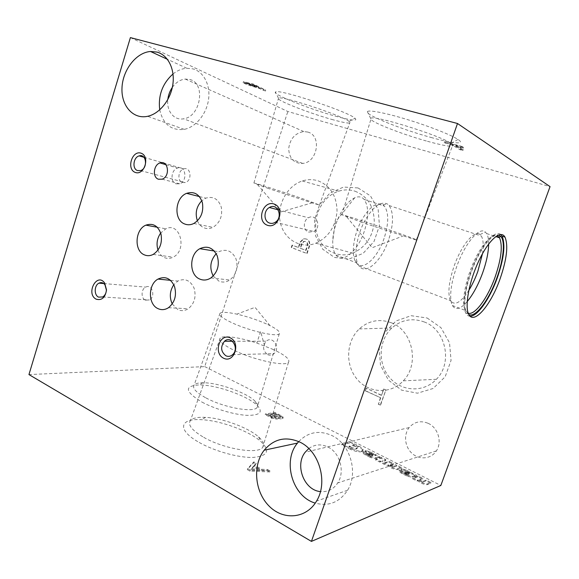 <?xml version="1.0" encoding="UTF-8"?>
<svg xmlns="http://www.w3.org/2000/svg" width="579" height="579" viewBox="0 0 579 579"><rect width="100%" height="100%" fill="white"/><g stroke="black" fill="none" stroke-linecap="round" stroke-linejoin="round"><path stroke-width="0.43" stroke-dasharray="2.9 2.17" d="M130.398 37.599L287.828 111.508L550.05 186.626M28.95 374.577L204.742 366.601L287.828 111.508M278.079 418.313L277.992 418.74C276.9 419.391 274.678 419.087 271.312 417.821L265.218 414.673L274.757 413.297L281.162 416.576C282.595 417.43 283.145 418.103 282.813 418.581C282.147 419.102 280.569 419.015 278.079 418.313L278.253 417.958C277.167 418.603 274.945 418.291 271.58 417.032L265.486 413.891L275.018 412.523L281.423 415.794C282.856 416.656 283.413 417.321 283.08 417.799C282.414 418.32 280.837 418.226 278.347 417.524M269.857 471.95L249.954 471.118L247.32 469.634L253.472 462.816L255.882 464.163L254.145 466.117L261.52 470.242L267.237 470.488L269.857 471.95L270.183 470.988L250.28 470.141L247.653 468.657L253.797 461.868L256.2 463.207L254.463 465.161L261.846 469.279L267.563 469.533L270.183 470.988M350.49 449.369L341.682 444.889L350.505 442.769L358.437 446.785C361.969 448.674 363.366 450.144 362.642 451.171L361.282 451.707C358.879 452.235 355.282 451.454 350.49 449.369L350.773 448.566L341.965 444.093L350.78 441.987L358.719 445.996C362.244 447.885 363.648 449.347 362.917 450.375L361.564 450.903C359.161 451.425 355.564 450.65 350.773 448.566M369.959 457.244L365.537 455.036C363.511 453.885 362.606 452.966 362.816 452.279L367.245 454.356L369.134 455.854L371.125 456.288L366.514 453.422C365.11 452.568 364.596 451.924 364.951 451.49L368.932 452.192L379.788 457.671L375.453 458.503L370.965 457.678L369.959 457.244L370.249 456.44L365.819 454.233C363.793 453.082 362.888 452.17 363.098 451.482L367.527 453.552L367.245 454.356M393.38 467.101C391.498 466.84 390.412 466.298 390.116 465.473L390.405 464.662C390.702 465.487 391.788 466.03 393.669 466.29L393.38 467.101L396.564 466.052L401.124 468.36L397.469 469.591C394.14 469.424 391.165 468.252 388.538 466.088L388.27 465.74C384.565 464.785 381.995 463.475 380.562 461.825L379.737 462.078L375.539 459.943L381.163 458.271L385.636 460.529L382.364 461.535L382.661 460.718L382.379 461.528M390.116 465.473L393.336 464.423L388.82 462.136L385.614 463.142C383.747 462.896 382.668 462.36 382.364 461.535M406.769 475.974L402.123 473.651C399.98 472.435 398.96 471.451 399.061 470.684L403.686 472.855L405.756 474.454L407.768 474.889L402.839 471.849C401.261 470.886 400.675 470.17 401.088 469.699L405.011 470.43L416.417 476.191L412.313 477.212L407.811 476.423L406.769 475.974L407.066 475.149L402.419 472.826C400.277 471.617 399.257 470.626 399.358 469.866L403.983 472.037L403.686 472.855M419.761 479.586C420.188 480.541 421.338 481.098 423.206 481.25L422.909 482.075L425.898 480.881L430.646 483.284L427.222 484.695C423.502 484.464 420.361 483.147 417.799 480.751L417.032 481.048L412.617 478.797L417.85 476.814L422.547 479.188L419.457 480.411L419.833 479.542L419.536 480.367M422.909 482.075C421.034 481.923 419.891 481.366 419.457 480.411M202.078 402.159C215.004 409.071 234.712 414.803 247.255 415.36C260.08 415.404 263.394 412.096 257.199 405.43C247.711 395.833 215.822 384.637 198.981 384.934C183.919 385.983 184.947 391.73 202.078 402.159M199.219 442.465C214.831 451.345 239.033 457.982 253.378 457.417C267.831 456.006 270.364 450.737 260.963 441.611C249.375 431.094 220.765 420.578 201.666 419.71C179.743 418.038 176.392 429.821 199.219 442.465M204.742 366.601L440.836 485.484M307.094 253.522L309.656 245.887C310.17 240.792 308.202 238.483 303.743 238.953L300.515 242.109L298.67 247.573L292.453 245.192L291.657 247.58L307.094 253.522L306.704 253.45L309.266 245.807C309.779 240.705 307.811 238.396 303.353 238.866L300.117 242.029L298.279 247.494L292.055 245.112L291.259 247.501L306.704 253.45M428.098 423.3C438.021 427.548 442.45 442.139 436.356 450.911C431.203 458.988 419.645 460.16 412.27 453.596C404.808 447.162 403.353 434.843 409.143 427.591C414.282 421.751 420.6 420.318 428.098 423.3M307.673 132.041C321.96 135.363 317.697 162.301 302.723 163.423C293.966 163.444 289.283 158.559 288.675 148.76C289.978 138.808 295.015 133.076 303.801 131.571L307.673 132.041M358.061 187.951L370.459 195.883L378.152 209.388L379.44 225.738L374.02 241.508L363.062 253.407L348.92 259.052L334.503 257.46L322.648 249.136L315.548 235.834L314.44 220.129L319.514 204.959L329.849 193.169L343.557 187.053L358.061 187.951M427.143 317.994L440.916 327.613L449.521 342.775L451.055 360.406L445.157 376.784L433.099 388.487L417.488 393.192L401.544 390.123L388.4 380.106L380.483 365.233L379.173 348.355L384.673 332.621L396 320.976L411.104 315.7L427.143 317.994M380.598 405.011L385.882 390.014L383.797 389.059L381.604 395.276L366.341 388.219L365.472 390.716L380.721 397.795L378.521 404.033L380.244 405.068L385.882 390.014M482.488 253.682C483.726 245.453 483.342 239.568 481.33 236.037L480.056 234.575C474.65 229.458 461.427 245.004 454.16 265.956C449.398 279.983 447.885 290.774 449.63 298.308L450.527 300.617C454.631 306.125 460.725 302.716 468.802 290.39M467.188 301.594C460.5 309.222 455.572 310.518 452.394 305.495L451.454 303.041C449.536 294.704 451.244 282.682 456.57 266.991C464.713 243.535 479.426 226.223 485.303 232.013L486.642 233.569C488.025 235.877 488.698 239.351 488.669 243.991M307.724 245.402C307.869 242.456 306.66 241.146 304.084 241.479L302.043 243.679L300.508 248.275L306.052 250.396L307.724 245.402L307.333 245.322C307.478 242.369 306.269 241.067 303.693 241.4L301.645 243.593L300.11 248.196L305.661 250.323L307.333 245.322M300.11 248.196L300.508 248.275M305.661 250.323L306.052 250.396M291.259 247.501L291.657 247.58M292.055 245.112L292.453 245.192M298.279 247.494L298.67 247.573M300.117 242.029L300.515 242.109M309.266 245.807L309.656 245.887M272 416.482L268.569 414.716L271.442 414.296L275.039 416.142L275.669 417.054C275.039 417.401 273.816 417.206 272 416.482L271.732 417.271L268.301 415.498L271.182 415.078L274.779 416.931L275.401 417.843C274.779 418.19 273.556 417.995 271.732 417.271M276.429 416.098L272.571 414.13L275.814 413.659L279.838 415.722L280.612 416.786C279.889 417.169 278.492 416.945 276.429 416.098L276.161 416.887L272.311 414.911L275.546 414.434L279.577 416.504L280.352 417.568C279.621 417.951 278.224 417.727 276.161 416.887M268.569 414.716L268.301 415.498M275.039 416.142L274.779 416.931M271.442 414.296L271.182 415.078M272.571 414.13L272.311 414.911M279.838 415.722L279.577 416.504M275.814 413.659L275.546 414.434M281.423 415.794L281.162 416.576M275.018 412.523L274.757 413.297M265.486 413.891L265.218 414.673M271.58 417.032L271.312 417.821M259.862 469.2L251.235 468.867L253.848 465.842L259.862 469.2L259.537 470.17L250.91 469.837L253.522 466.797L259.537 470.17M251.235 468.867L250.91 469.837M253.848 465.842L253.522 466.797M267.563 469.533L267.237 470.488M261.846 469.279L261.52 470.242M254.463 465.161L254.145 466.117M256.2 463.207L255.882 464.163M253.797 461.868L253.472 462.816M247.653 468.657L247.32 469.634M250.28 470.141L249.954 471.118M455.695 146.161L462.882 150.526L459.929 149.7L452.691 145.322L444.259 142.658L462.187 147.631L463.164 148.231L455.695 146.161L456.049 145.148L463.229 149.541L460.276 148.716L453.046 144.316L444.607 141.652L462.549 146.617L463.518 147.218L456.049 145.148M463.164 148.231L463.518 147.218M462.187 147.631L462.549 146.617M444.259 142.658L444.607 141.652M445.28 143.266L445.627 142.26M452.691 145.322L453.046 144.316M459.929 149.7L460.276 148.716M462.882 150.526L463.229 149.541M252.278 85.113L256.721 87.277L246.024 83.615L252.278 85.113L252.574 84.172L257.018 86.351L246.321 82.681L252.574 84.172M265.479 91.048L258.183 87.994L252.755 86.495C247.588 84.889 244.367 83.608 243.093 82.638L253.189 85.041L265.479 91.048L265.775 90.136L258.48 87.067L253.052 85.576C247.884 83.969 244.656 82.681 243.39 81.704L253.493 84.1L265.775 90.136M256.721 87.277L257.018 86.351M247.327 83.752L247.624 82.819M253.189 85.041L253.493 84.1M245.597 82.963L245.901 82.023M252.755 86.495L253.052 85.576M258.183 87.994L258.48 87.067M263.105 90.396L263.402 89.477M350.939 447.133L349.144 446.228L353.928 445.048L355.578 445.881C357.084 446.778 357.648 447.458 357.279 447.929L356.266 448.255C355.122 448.551 353.342 448.175 350.939 447.133L350.657 447.936L348.869 447.024L353.646 445.837L355.296 446.67C356.802 447.574 357.373 448.255 357.004 448.718L355.984 449.051C354.84 449.347 353.06 448.978 350.657 447.936M349.144 446.228L348.869 447.024M356.266 448.255L355.984 449.051M355.578 445.881L355.296 446.67M353.928 445.048L353.646 445.837M361.564 450.903L361.282 451.707M362.403 450.657L362.121 451.454M358.719 445.996L358.437 446.785M350.78 441.987L350.505 442.769M341.965 444.093L341.682 444.889M372.963 455.043L369.503 452.923L371.776 453.531L372.985 455.029L372.232 455.97L369.221 453.719L371.494 454.327L372.681 455.847M364.951 451.49L365.233 450.701C364.871 451.128 365.392 451.765 366.797 452.626L371.407 455.485L369.416 455.051L367.527 453.552M365.233 450.701L369.207 451.396L380.07 456.874L379.788 457.671M370.249 456.44L375.735 457.7L380.07 456.874M372.514 455.174L372.232 455.97M371.776 453.531L371.494 454.327M371.421 453.35L371.139 454.146M369.54 452.894L369.257 453.69M370.372 453.798L370.09 454.595M371.248 456.874L370.965 457.678M375.735 457.7L375.453 458.503M378.514 456.882L378.225 457.685M375.923 454.783L375.641 455.579M375.503 454.913L375.221 455.709M373.108 453.364L372.825 454.16M369.207 451.396L368.932 452.192M368.787 451.222L368.512 452.018M365.356 450.614L365.081 451.41M366.797 452.626L366.514 453.422M369.692 454.356L369.409 455.159M371.407 455.485L371.125 456.288M363.098 451.482L362.816 452.279M365.819 454.233L365.537 455.036M366.963 454.833L366.681 455.644M393.669 466.29L396.854 465.248L401.413 467.55L397.759 468.78C394.429 468.606 391.455 467.434 388.827 465.27L388.56 464.93C384.854 463.967 382.285 462.664 380.852 461.014L380.027 461.268L375.829 459.133L381.445 457.468L385.918 459.726L382.661 460.718M390.405 464.662L393.626 463.62L389.11 461.34L385.904 462.339C384.036 462.085 382.958 461.55 382.654 460.732M397.759 468.78L397.469 469.591M388.827 465.27L388.538 466.088M401.413 467.55L401.124 468.36M396.854 465.248L396.564 466.052M390.42 464.647L390.13 465.458M393.626 463.62L393.336 464.423M389.11 461.34L388.82 462.136M385.904 462.339L385.614 463.142M385.918 459.726L385.636 460.529M381.445 457.468L381.163 458.271M375.829 459.133L375.539 459.943M380.027 461.268L379.737 462.078M380.852 461.014L380.562 461.825M388.56 464.93L388.27 465.74M409.505 473.542L405.836 471.27L408.123 471.907L409.505 473.542L408.796 474.512L405.539 472.088L407.833 472.717L409.208 474.36M405.539 472.088L405.836 471.27L405.553 472.073M401.088 469.699L401.385 468.889C400.972 469.352 401.551 470.068 403.129 471.031L408.057 474.063L406.053 473.636L403.983 472.037M401.385 468.889L405.3 469.62L416.706 475.373L416.417 476.191M407.066 475.149L412.61 476.394L416.706 475.373M409.085 473.694L408.796 474.512M408.123 471.907L407.833 472.717M407.746 471.719L407.457 472.529M406.791 472.232L406.501 473.05M408.108 475.598L407.811 476.423M412.61 476.394L412.313 477.212M415.194 475.424L414.897 476.242M412.357 473.173L412.06 473.991M411.966 473.325L411.669 474.143M409.396 471.69L409.1 472.5M405.3 469.62L405.011 470.43M404.866 469.439L404.576 470.249M401.428 468.852L401.138 469.663M403.129 471.031L402.839 471.849M406.212 472.869L405.922 473.687M408.057 474.063L407.768 474.889M399.358 469.866L399.061 470.684M402.419 472.826L402.123 473.651M403.628 473.463L403.331 474.288M423.206 481.25L426.195 480.063L430.942 482.459L427.519 483.863C423.806 483.631 420.665 482.314 418.096 479.919L417.336 480.215L412.914 477.972L418.139 475.996L422.844 478.37L419.833 479.542M430.942 482.459L430.646 483.284M426.195 480.063L425.898 480.881M422.844 478.37L422.547 479.188M418.139 475.996L417.85 476.814M412.914 477.972L412.617 478.797M417.336 480.215L417.032 481.048M418.096 479.919L417.799 480.751M427.519 483.863L427.222 484.695M308.81 448.537C314.708 444.274 321.121 443.782 328.04 447.06C339.982 452.727 345.229 471.719 337.745 482.922C333.446 489.32 327.678 492.208 320.448 491.593M298.764 441.567C308.194 431.934 319.282 429.944 332.02 435.589C350.201 444.013 358.647 472.797 347.581 490.254C339.475 502.377 328.698 506.661 315.266 503.108M172.339 87.364C175.922 82.406 180.228 79.641 185.251 79.062L189.688 79.475C206.102 82.949 200.819 116.828 183.579 118.796C174.17 120.729 166.383 111.038 167.809 99.581M173.012 73.953C177.348 70.508 181.944 68.611 186.793 68.264L192.981 68.894C203.75 71.767 210.662 85.185 208.52 99.689C206.457 114.201 195.738 127.119 184.231 129.378C171.275 130.796 163.112 124.282 159.732 109.851M308.585 232.121L313.984 231.513C321.946 227.106 316.228 213.043 308.455 217.776C302.918 220.498 302.998 230.377 308.585 232.121M182.342 182.508L185.28 182.559C192.46 180.677 190.954 166.528 183.847 168.873C178.202 170.11 177.008 180.909 182.342 182.508M145.372 300.132L149.36 299.994C155.932 296.81 152.053 283.478 145.655 287.119C141.066 289.145 140.856 298.301 145.372 300.132M267.657 354.637C269.923 355.607 272.05 355.274 274.026 353.631C280.822 348.022 272.789 335.263 266.289 341.212C262.316 346.3 262.772 350.78 267.657 354.637M176.009 183.818L179.671 183.796C187.936 181.22 185.707 164.95 177.543 168.026C171.145 169.712 169.944 181.987 176.009 183.818M158.002 250.121C159.326 253.747 161.483 256.244 164.494 257.612C167.317 258.784 170.183 258.639 173.099 257.177C187.712 250.352 180.156 221.475 165.847 228.814L160.701 233.019M213.217 276.017L218.956 281.155C222.611 282.639 226.223 282.262 229.798 280.012C236.427 274.569 238.468 267.455 235.928 258.661C231.94 250.816 226.259 248.507 218.869 251.735L216.228 253.696M172.245 303.961L177.97 309.678C181.422 311.205 184.846 310.901 188.233 308.766C194.522 303.548 196.447 296.622 194.03 287.987C190.238 280.258 184.846 277.949 177.862 281.054L173.809 284.73M197.417 220.874C198.865 224.268 201.094 226.592 204.097 227.844C207 228.944 209.945 228.777 212.942 227.337C219.904 222.893 222.691 216.191 221.301 207.224C218.413 198.981 213.253 195.955 205.798 198.148L201.803 200.754M336.03 223.805C340.959 210.336 347.19 201.658 354.732 197.765C358.575 196.151 361.701 196.694 364.097 199.386C368.794 206.196 368.852 216.836 364.292 231.318C357.952 250.845 342.573 264.35 335.95 255.035C333.678 252.003 332.599 247.342 332.73 241.067C332.911 235.624 334.011 229.87 336.03 223.805M384.101 238.331C377.609 258.104 362.454 271.956 356.179 262.685L354.941 260.485C351.381 252.553 353.849 235.429 360.731 221.837C368.787 207.405 376.169 201.695 382.9 204.713L384.485 206.153C388.914 212.949 388.784 223.675 384.101 238.331M388.618 239.858C381.684 260.919 365.595 275.763 358.987 265.87L357.706 263.583C353.95 255.173 356.606 236.869 363.967 222.329C372.558 206.906 380.403 200.804 387.496 204.04L389.131 205.545C393.807 212.782 393.633 224.218 388.618 239.858M468.245 313.232L465.19 310.387L464.72 309.273C461.716 301.29 465.407 280.786 473.405 262.786C481.373 244.743 491.868 233.113 497.231 235.617M468.845 314.556L465.878 310.757C462.889 302.745 466.464 282.371 474.382 264.104C482.278 245.807 492.859 233.388 498.577 234.965M470.134 316.221C468.259 316.206 466.797 315.142 465.74 313.036C461.781 305.43 465.646 282.393 474.693 262.236C483.689 242.022 495.45 229.935 500.683 234.488M354.978 191.193C367.455 196.23 373.882 206.341 374.266 221.518C372.84 236.775 365.682 247.32 352.77 253.146C337.058 259.182 320.006 248.861 316.489 232.041C312.718 215.308 323.068 196.02 338.751 191.179C344.237 189.485 349.644 189.492 354.978 191.193M318.204 180.872C330.435 185.852 336.717 195.977 337.043 211.255C335.596 226.613 328.525 237.267 315.83 243.209C300.385 249.39 283.674 239.127 280.272 222.227C276.624 205.422 286.851 185.953 302.267 180.974C307.652 179.237 312.964 179.201 318.204 180.872M424.154 321.924C445.729 329.48 453.096 362.823 436.371 379.296C423.625 393.003 401.189 391.665 389.457 377.37C377.508 363.286 378.659 340.134 391.838 328.011C401.363 319.724 412.132 317.69 424.154 321.924M391.317 322.771C412.675 330.428 419.891 364.191 403.266 380.844C390.593 394.712 368.374 393.322 356.794 378.854C344.997 364.596 346.199 341.176 359.291 328.915C368.743 320.534 379.419 318.486 391.317 322.771M266.383 323.9C256.946 319.753 247.11 316.503 236.869 314.144C227.648 312.146 222.032 311.849 220.02 313.268C218.551 315.121 222.539 318.291 231.984 322.771C249.194 330.884 277.138 337.267 279.288 333.793C280.511 332.093 277.399 329.357 269.959 325.586L266.383 323.9M205.95 397.896C223.964 407.739 254.34 413.088 257.228 407.305C258.335 405.684 257.575 403.599 254.934 401.044C246.531 392.576 217.907 382.531 202.961 382.762C198.387 382.77 195.434 383.544 194.117 385.078C192.141 388.183 196.078 392.453 205.95 397.896M273.476 349.586L256.844 343.065C240.191 337.499 223.422 335.046 220.281 338.02C218.073 340.524 222.64 344.614 234.003 350.281C253.522 359.914 285.114 366.775 288.429 362.411C290.426 359.581 285.44 355.303 273.476 349.586M203.728 437.326C224.066 449.13 258.422 454.631 262.736 447.292C264.69 444.571 263.307 441.111 258.581 436.899C248.29 427.606 222.604 418.168 205.596 417.358C197.852 416.952 192.793 418.009 190.419 420.542C187.487 424.769 191.924 430.363 203.728 437.326M268.547 188.537L253.906 183.007C255.448 183.007 284.535 192.409 303.837 199.118L319.456 205.024L311.972 202.889L268.547 188.537M331.709 119.404C344.505 122.965 350.599 123.913 349.998 122.241L349.108 121.445C342.037 115.431 279.512 94.891 278.47 98.22L278.376 98.691C279.281 101.491 310.293 113.433 331.709 119.404M335.219 116.104C351.612 120.591 358.206 121.293 355.014 118.217C347.4 111.255 276.407 87.972 275.474 92.09C271.978 94.174 309.352 109.011 335.219 116.104M362.092 222.481L341.892 214.737C345.004 215.178 373.397 224.37 394.849 231.839C411.488 237.636 418.624 240.379 416.272 240.061L362.092 222.481M427.483 141.319C446.047 146.386 454.529 147.515 452.923 144.699L451.157 143.368C439.114 134.929 370.328 113.846 370.712 118.557L370.871 119.375C373.325 123.088 403.606 134.719 427.483 141.319M431.029 137.462C452.575 143.483 466.327 144.873 458.025 139.467C451.388 135.001 429.111 126.193 407.189 119.513C385.245 112.811 368.403 109.626 367.368 111.667C364.734 114.729 401.703 129.486 431.029 137.462M385.534 390.058L383.797 389.059M383.45 389.102L381.604 395.276M381.257 395.327L366.341 388.219M365.986 388.263L365.472 390.716M365.11 390.76L380.721 397.795M380.367 397.845L378.521 404.033M378.167 404.091L380.244 405.068M301.645 243.593L302.043 243.679M252.169 86.025L252.458 85.099M356.874 448.117L356.599 448.913M369.626 452.872L369.344 453.668M369.807 453.4L369.525 454.204M373.629 453.704L373.346 454.501M365.508 450.585L365.226 451.374M371.305 455.514L371.023 456.317M369.416 455.051L369.134 455.854M368.852 454.761L368.562 455.564M405.93 471.234L405.64 472.044M406.183 471.813L405.886 472.63M409.954 472.044L409.657 472.862M401.565 468.816L401.276 469.627M407.963 474.1L407.667 474.918M406.053 473.636L405.756 474.454M405.452 473.332L405.155 474.158M449.63 298.308L451.454 303.041M480.056 234.575L485.303 232.013M304.084 241.479L303.693 241.4M303.743 238.953L303.353 238.866M275.401 417.843L275.669 417.054M280.352 417.568L280.612 416.786M282.813 418.581L283.08 417.799M277.992 418.74L278.253 417.958M246.321 82.681L246.024 83.615M243.39 81.704L243.093 82.638M357.004 448.718L357.279 447.929M362.642 451.171L362.917 450.375M372.695 455.825L372.985 455.029M369.221 453.719L369.503 452.923M409.143 427.591L305.191 452.221M436.356 450.911L337.745 482.922M347.581 490.254L316.539 501.088M303.801 131.571L185.251 79.062M302.723 163.423L183.579 118.796M186.793 68.264L167.403 59.304M184.231 129.378L147.631 116.299M275.148 222.336L313.984 231.513M278.13 209.801L308.455 217.776M140.567 170.588L185.28 182.559M143.961 157.3L183.847 168.873M102.715 296.962L149.36 299.994M103.786 283.558L145.655 287.119M232.577 354.695L274.026 353.631M232.432 341.248L266.289 341.212M162.134 179.179L179.671 183.796M165.833 164.646L177.543 168.026M153.196 254.42L173.099 257.177M157.285 227.243L165.847 228.814M210.93 277.913L229.798 280.012M214.302 251.004L218.869 251.735M168.503 307.695L188.233 308.766M170.552 280.33L177.862 281.054M193.835 223.487L212.942 227.337M199.415 196.556L205.798 198.148M354.732 197.765L335.299 222.242L332.73 241.067M335.95 255.035L356.179 262.685M364.097 199.386L384.485 206.153M354.941 260.485L357.706 263.583M382.9 204.713L387.496 204.04M358.987 265.87L450.527 300.617M389.131 205.545L481.33 236.037M452.394 305.495L465.19 310.387M486.642 233.569L495.769 236.565M464.72 309.273L465.878 310.757M465.74 313.036L468.635 314.144M315.83 243.209L352.77 253.146M302.267 180.974L338.751 191.179M403.266 380.844L436.371 379.296M359.291 328.915L391.838 328.011M269.959 325.586L255.035 307.34L236.869 314.144M220.02 313.268L194.117 385.078M279.288 333.793L257.228 407.305M202.961 382.762L198.981 384.934M254.934 401.044L257.199 405.43M264.574 345.829L260.615 331.449L256.844 343.065M220.281 338.02L190.419 420.542M288.429 362.411L262.736 447.292M205.596 417.358L201.666 419.71M258.581 436.899L260.963 441.611M257.481 184.585L280.931 211.921L311.972 202.889M319.456 205.024L349.998 122.241M253.906 183.007L278.376 98.691M349.108 121.445L355.014 118.217M278.47 98.22L275.474 92.09M346.792 216.987L372.145 247.732L402.839 236.08M416.272 240.061L452.923 144.699M341.892 214.737L370.871 119.375M451.157 143.368L458.025 139.467M370.712 118.557L367.368 111.667"/><path stroke-width="0.87" d="M500.003 279.071C490.768 305.372 473.665 325.47 468.635 314.144C464.503 306.19 469.164 281.061 479.05 260.384C488.879 239.612 500.857 229.458 504.982 237.108C508.449 245.474 506.784 259.464 500.003 279.071M311.43 541.401L440.836 485.484L550.05 186.626L457.504 123.501L130.398 37.599L28.95 374.577L311.43 541.401L457.504 123.501M300.371 442.356C319.405 451.468 328.221 482.43 316.539 501.088C306.334 518.82 283.153 520.673 268.982 505.974C254.608 491.571 252.444 465.147 264.183 450.209C274.113 438.607 286.171 435.987 300.371 442.356M156.895 52.074C168.011 54.962 175.111 69.118 172.839 84.541C170.653 99.964 159.514 113.795 147.631 116.299C133.119 119.563 121.033 105.682 121.995 87.805C122.697 69.965 136.174 52.479 150.511 51.488L156.895 52.074M267.245 225.209C278.398 229.559 285.519 207.984 274.178 204.054C263.025 199.987 256.128 221.156 267.245 225.209M135.233 172.419C144.301 175.944 150.352 156.366 141.131 153.211C132.063 149.91 126.186 169.155 135.233 172.419M96.259 299.213C101.882 300.639 105.306 297.534 106.529 289.898L104.625 282.979C96.773 271.956 85.489 294.038 96.259 299.213M223.61 358.235C234.206 363.59 241.059 342.819 230.297 337.861C219.702 332.78 213.05 353.183 223.61 358.235M158.414 179.222L162.134 179.179C170.537 176.501 168.301 159.768 160.007 162.96C153.5 164.726 152.263 177.355 158.414 179.222M144.439 254.89C147.312 256.092 150.229 255.94 153.196 254.42C159.876 249.882 162.482 243.093 160.998 234.054C158.081 225.774 153.037 222.806 145.879 225.151C134.943 229.479 133.887 250.968 144.439 254.89M199.864 279.114C203.591 280.649 207.275 280.243 210.93 277.913C217.704 272.275 219.803 264.914 217.219 255.824C213.166 247.711 207.376 245.337 199.835 248.695C189.029 254.275 189.007 275.018 199.864 279.114M158.045 308.65C161.563 310.221 165.044 309.903 168.503 307.695C174.916 302.296 176.892 295.138 174.445 286.207C170.595 278.231 165.109 275.85 157.995 279.078C147.906 284.405 147.906 304.453 158.045 308.65M184.824 224.044C187.77 225.173 190.773 224.985 193.835 223.487C200.942 218.876 203.801 211.936 202.397 202.672C199.466 194.168 194.211 191.063 186.612 193.35C174.764 197.7 173.425 220.215 184.824 224.044M468.802 290.39C472.254 284.817 475.258 278.506 477.82 271.45L482.488 253.682M488.669 243.991C488.495 252.43 486.476 262.099 482.604 272.998C478.225 284.911 473.086 294.443 467.188 301.594M320.448 491.593C304.105 490.355 294.566 465.118 305.191 452.221L308.81 448.537M315.266 503.108C292.366 496.695 282.183 461.007 297.49 443.08L298.764 441.567M167.809 99.581C168.315 95.108 169.821 91.033 172.339 87.364M159.732 109.851C158.031 95.47 162.46 83.506 173.012 73.953M269.452 223.031C271.37 223.697 273.266 223.472 275.148 222.336C283.565 217.509 277.58 202.317 269.365 207.499C263.517 210.488 263.561 221.178 269.452 223.031M137.505 170.559L140.567 170.588C148.036 168.489 146.538 153.297 139.141 155.896C133.271 157.293 131.976 168.894 137.505 170.559M98.575 297.128L102.715 296.962C104.937 295.558 106.167 293.249 106.391 290.036L104.944 284.774C103.25 282.624 101.245 282.082 98.937 283.145C94.174 285.338 93.914 295.167 98.575 297.128M225.882 355.781C228.256 356.838 230.493 356.476 232.577 354.695C239.749 348.63 231.347 334.814 224.5 341.255C220.302 346.763 220.765 351.605 225.882 355.781M160.701 233.019C157.054 238.28 156.156 243.983 158.002 250.121M216.228 253.696C210.257 260.463 209.251 267.903 213.217 276.017M173.809 284.73C169.777 290.868 169.249 297.273 172.245 303.961M201.803 200.754C196.375 206.573 194.913 213.282 197.417 220.874M497.231 235.617L499.518 237.795C502.869 245.706 501.356 258.9 494.987 277.384C487.67 297.982 474.968 315.461 468.245 313.232M498.577 234.965L500.958 236.558C505.424 241.841 503.39 260.137 496.825 278C489.089 299.813 475.518 318.081 468.845 314.556M500.683 234.488L502.065 236.152C505.59 244.533 503.969 258.509 497.209 278.086C489.877 298.648 477.472 316.525 470.134 316.221M297.49 443.08L264.183 450.209M167.403 59.304L150.511 51.488M269.365 207.499L278.13 209.801M139.141 155.896L143.961 157.3M104.944 284.774L104.625 282.979M98.937 283.145L103.786 283.558M224.5 341.255L232.432 341.248M160.007 162.96L165.833 164.646M145.879 225.151L157.285 227.243M199.835 248.695L214.302 251.004M157.995 279.078L170.552 280.33M186.612 193.35L199.415 196.556M495.769 236.565L499.518 237.795M498.939 236.949L500.958 236.558M502.065 236.152L504.982 237.108"/></g></svg>
